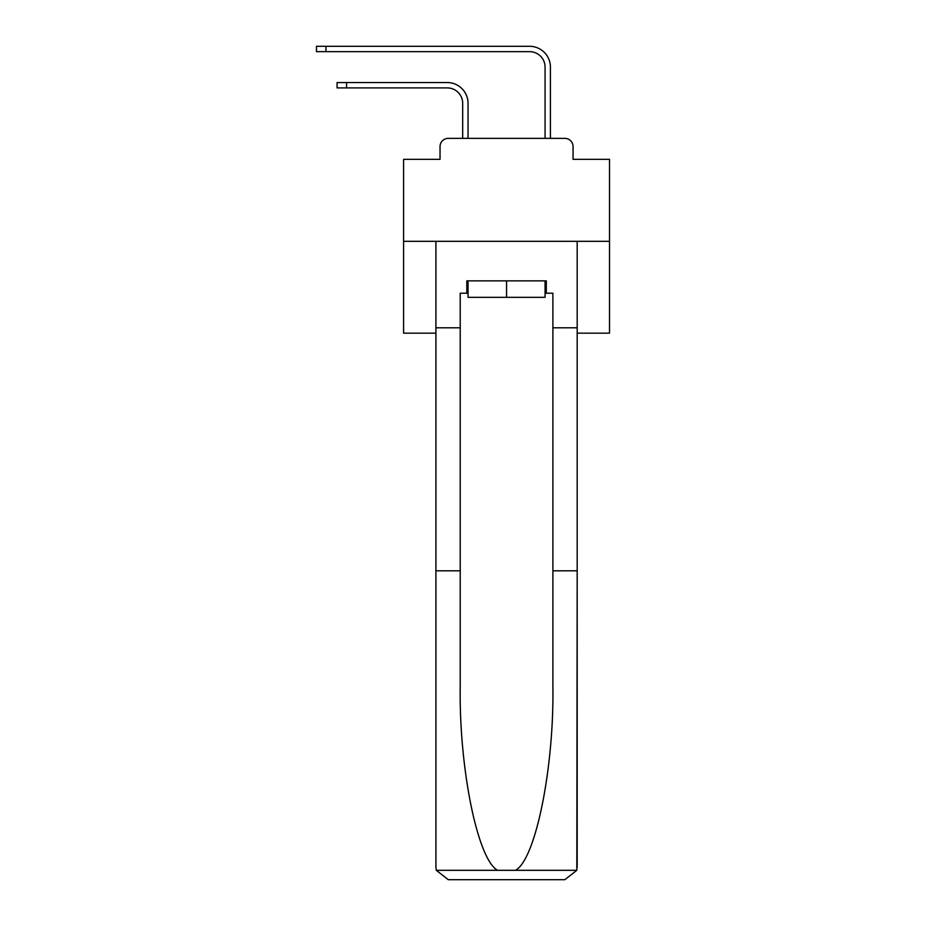 <?xml version="1.0" encoding="UTF-8"?>
<svg xmlns="http://www.w3.org/2000/svg" width="926" height="926" viewBox="0 0 926 926"><rect width="100%" height="100%" fill="white"/><g stroke="black" fill="none" stroke-linecap="round" stroke-linejoin="round"><path stroke-width="1.39" d="M440.035 146.586L440.035 159.353L440.035 146.586A8.241 8.241 0 0 1 448.277 138.356L462.687 138.356L462.687 103.342A15.441 15.441 0 0 0 447.246 87.901A15.441 15.441 0 0 1 462.687 103.342A15.441 15.441 0 0 0 447.246 87.901A15.441 15.441 0 0 1 462.687 103.342A15.441 15.441 0 0 0 447.246 87.901A15.441 15.441 0 0 1 462.687 103.342A15.441 15.441 0 0 0 447.246 87.901A15.441 15.441 0 0 1 462.687 103.342A15.441 15.441 0 0 0 447.246 87.901A15.441 15.441 0 0 1 462.687 103.342A15.441 15.441 0 0 0 447.246 87.901A15.441 15.441 0 0 1 462.687 103.342A15.441 15.441 0 0 0 447.246 87.901A15.441 15.441 0 0 1 462.687 103.342A15.441 15.441 0 0 0 447.246 87.901A15.441 15.441 0 0 1 462.687 103.342A15.441 15.441 0 0 0 447.246 87.901A15.441 15.441 0 0 1 462.687 103.342A15.441 15.441 0 0 0 447.246 87.901A15.441 15.441 0 0 1 462.687 103.342A15.441 15.441 0 0 0 447.246 87.901A15.441 15.441 0 0 1 462.687 103.342A15.441 15.441 0 0 0 447.246 87.901A15.441 15.441 0 0 1 462.687 103.342A15.441 15.441 0 0 0 447.246 87.901A15.441 15.441 0 0 1 462.687 103.342A15.441 15.441 0 0 0 447.246 87.901A15.441 15.441 0 0 1 462.687 103.342A15.441 15.441 0 0 0 447.246 87.901A15.441 15.441 0 0 1 462.687 103.342M577.187 333.163L609.516 333.163L609.516 159.353L573.067 159.353L573.067 146.586A8.241 8.241 0 0 0 564.837 138.356L448.277 138.356M609.516 241.316L403.586 241.316L403.586 159.353L440.035 159.353M403.586 241.316L403.586 333.163L435.915 333.163M468.047 138.356L468.047 103.342L468.047 138.356L468.047 103.342L468.047 138.356L468.047 103.342L468.047 138.356L468.047 103.342L468.047 138.356L468.047 103.342L468.047 138.356L468.047 103.342L468.047 138.356L468.047 103.342L468.047 138.356L468.047 103.342L468.047 138.356L468.047 103.342L468.047 138.356L468.047 103.342L468.047 138.356L468.047 103.342L468.047 138.356L468.047 103.342L468.047 138.356L468.047 103.342L468.047 138.356L468.047 103.342L468.047 138.356L468.047 103.342L468.047 138.356L474.425 138.356M538.677 138.356L545.067 138.356L545.067 67.1A15.441 15.441 0 0 0 529.614 51.659A15.441 15.441 0 0 1 545.067 67.1A15.441 15.441 0 0 0 529.614 51.659A15.441 15.441 0 0 1 545.067 67.1A15.441 15.441 0 0 0 529.614 51.659A15.441 15.441 0 0 1 545.067 67.1A15.441 15.441 0 0 0 529.614 51.659A15.441 15.441 0 0 1 545.067 67.1A15.441 15.441 0 0 0 529.614 51.659A15.441 15.441 0 0 1 545.067 67.1A15.441 15.441 0 0 0 529.614 51.659A15.441 15.441 0 0 1 545.067 67.1A15.441 15.441 0 0 0 529.614 51.659A15.441 15.441 0 0 1 545.067 67.1A15.441 15.441 0 0 0 529.614 51.659A15.441 15.441 0 0 1 545.067 67.1A15.441 15.441 0 0 0 529.614 51.659A15.441 15.441 0 0 1 545.067 67.1A15.441 15.441 0 0 0 529.614 51.659A15.441 15.441 0 0 1 545.067 67.1A15.441 15.441 0 0 0 529.614 51.659A15.441 15.441 0 0 1 545.067 67.1A15.441 15.441 0 0 0 529.614 51.659A15.441 15.441 0 0 1 545.067 67.1A15.441 15.441 0 0 0 529.614 51.659A15.441 15.441 0 0 1 545.067 67.1A15.441 15.441 0 0 0 529.614 51.659A15.441 15.441 0 0 1 545.067 67.1A15.441 15.441 0 0 0 529.614 51.659A15.441 15.441 0 0 1 545.067 67.1M550.414 138.356L550.414 67.1L550.414 138.356L550.414 67.1L550.414 138.356L550.414 67.1L550.414 138.356L550.414 67.1L550.414 138.356L550.414 67.1L550.414 138.356L550.414 67.1L550.414 138.356L550.414 67.1L550.414 138.356L550.414 67.1L550.414 138.356L550.414 67.1L550.414 138.356L550.414 67.1L550.414 138.356L550.414 67.1L550.414 138.356L550.414 67.1L550.414 138.356L550.414 67.1L550.414 138.356L550.414 67.1L550.414 138.356L550.414 67.1L550.414 138.356L564.837 138.356M573.067 159.353L573.067 146.586M545.067 293.206L546.294 293.206L546.294 280.856L466.808 280.856L466.808 293.206L460.222 293.206L460.222 570.81L435.915 570.81L435.915 867.349L436.285 870.301L448.277 879.7L564.837 879.7L576.829 870.301L577.187 570.81L577.187 867.349M533.526 879.7L564.837 879.7L533.526 879.7M460.222 570.81L460.222 686.016C458.937 767.851 477.527 859.548 497.586 870.301L515.527 870.301C535.575 859.548 554.165 767.851 552.891 686.016L552.891 293.206L546.294 293.206M435.915 867.349L435.915 241.316L577.187 241.316L577.187 327.804L552.891 327.804M460.222 327.804L435.915 327.804M577.187 327.804L577.187 570.81L552.891 570.81M466.808 293.206L468.047 293.206M468.047 280.856L468.047 297.327L545.067 297.327L545.067 280.856M506.557 280.856L506.557 297.327M337.076 82.541L346.544 82.541L346.544 87.901L337.076 87.901L337.076 82.541M346.544 87.901L447.246 87.901M468.047 103.342A20.8 20.8 0 0 0 447.246 82.541L346.544 82.541M316.484 46.3L325.952 46.3L325.952 51.659L316.484 51.659L316.484 46.3M550.414 67.1A20.8 20.8 0 0 0 529.614 46.3L325.952 46.3M325.952 51.659L529.614 51.659M436.285 870.301L497.586 870.301M515.527 870.301L576.829 870.301"/></g></svg>

